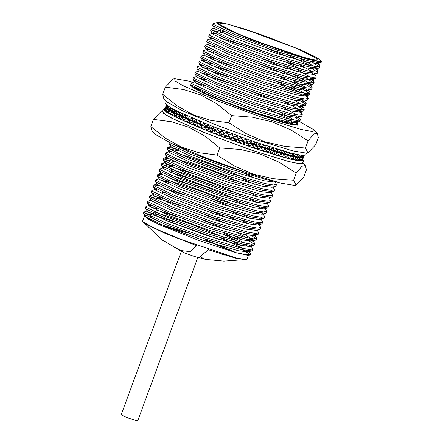 <?xml version="1.0" encoding="UTF-8"?>
<svg xmlns="http://www.w3.org/2000/svg" width="443" height="443" viewBox="0 0 443 443"><rect width="100%" height="100%" fill="white"/><g stroke="black" fill="none" stroke-linecap="round" stroke-linejoin="round"><path stroke-width="0.66" d="M220.381 247.443L228.217 250.24M197.816 257.521L137.723 420.85L136.051 420.645L126.715 417.472L121.183 414.764L181.276 251.436M248.407 255.384L246.939 259.371L246.341 259.709L236.412 258.075L180.678 239.292L154.834 228.422L142.901 221.65L142.668 221.007L144.512 215.985L146.007 215.591M146.317 215.769L145.503 216.837L150.022 220.027L160.637 225.21L148.422 219.224L144.512 215.985M150.565 216.245L154.773 217.214L150.681 216.295M217.657 22.886L219.091 24.775L225.498 28.374L250.19 39.095L308.062 58.825L315.754 60.386L318.235 59.894L317.952 59.323L307.575 53.254L295.509 47.894L268.901 37.467L245.361 29.316L227.99 24.199L217.657 22.886M321.817 61.4L320.904 62.657L310.432 61.4L274.577 50.834L234.364 36.01L213.21 26.01L212.662 25.212L213.194 23.778L216.45 22.693M307.215 59.074L251.325 39.754L227.148 29.41L216.583 23.019L217.663 22.15L222.929 22.892L243.888 28.789L300.415 49.788L316.512 57.341L321.817 61.394L318.794 61.688L307.215 59.074L275.103 49.4L234.895 34.582L213.736 24.581L213.194 23.778M250.81 254.387L250.583 255.013L247.559 255.301L235.981 252.687L247.654 254.946L250.81 254.387L248.9 250.982M250.876 245.605L252.792 249.01L252.261 250.445L251.646 250.893L241.18 249.636L205.319 239.07L165.106 224.247L143.953 214.246L143.41 213.443L143.936 212.014L147.525 210.829M145.049 213.244L154.103 215.32L175.234 222.109M252.792 249.01L249.63 249.564L241.706 248.202L205.845 237.636L165.638 222.812L144.479 212.812L143.936 212.014M148.626 212.352L156.833 214.523M253.252 240.837L254.769 243.633L254.243 245.068L253.629 245.516L243.157 244.259L207.302 233.694L167.089 218.87L145.93 208.869L145.387 208.066L146.173 206.444L149.501 205.452L151.146 205.48M254.769 243.633L251.613 244.187L243.683 242.825L207.828 232.259L167.615 217.435L146.456 207.435L145.913 206.632M150.603 206.97L158.815 209.14M254.526 235.67L256.575 237.526L256.746 238.256L256.22 239.685L255.605 240.134L245.134 238.882L209.279 228.311L169.065 213.493L147.912 203.492L147.364 202.689L147.89 201.255L151.478 200.075L151.312 200.541L151.761 201.006L171.901 210.486L210.17 224.557L244.292 234.574L254.254 235.754L257.582 234.757L247.116 233.505L211.256 222.934L171.042 208.11L149.889 198.11L149.346 197.312L149.872 195.878L153.461 194.698L153.289 195.164L153.743 195.629L173.883 205.109L212.147 219.174L246.275 229.197L256.231 230.371L259.565 229.38L249.093 228.123L213.238 217.557L173.025 202.733L151.866 192.733L151.323 191.935L151.849 190.501L155.044 189.438M256.746 238.256L253.59 238.81L245.66 237.448L209.805 226.882L169.591 212.059L148.438 202.058L147.89 201.255M150.985 197.107L160.039 199.184M257.211 230.083L258.729 232.874L255.567 233.433L247.643 232.071L211.782 221.5L171.574 206.682L150.415 196.681L149.872 195.878M154.563 196.216L162.769 198.386M258.795 224.092L260.705 227.497L257.549 228.056L249.619 226.694L213.764 216.123L173.551 201.299L152.398 191.298L151.849 190.501M261.171 219.324L262.682 222.12L262.156 223.554L261.542 224.003L251.07 222.746L215.215 212.18L175.002 197.356L153.848 187.356L153.3 186.553L154.086 184.936L158.522 185.456M262.682 222.12L259.526 222.674L251.596 221.312L215.741 210.746L175.528 195.922L154.374 185.922L153.826 185.124M262.754 213.338L264.665 216.743L264.133 218.177L263.519 218.626L253.053 217.369L217.192 206.803L176.978 191.98L155.825 181.979L155.283 181.176L155.809 179.742L159.004 178.679M264.665 216.743L261.503 217.297L253.579 215.935L217.718 205.369L177.51 190.545L156.351 180.545L155.809 179.742M160.499 180.079L168.711 182.25M264.731 207.955L266.642 211.361L266.116 212.795L265.501 213.244L255.03 211.992L219.174 201.421L178.961 186.603L157.802 176.602L157.259 175.799L158.046 174.177L162.476 174.703M266.642 211.366L263.485 211.92L255.556 210.558L219.7 199.987L179.487 185.168L158.334 175.168L157.786 174.365M267.107 203.187L268.619 205.984L268.093 207.418L267.478 207.867L257.006 206.61L221.151 196.044L180.938 181.22L159.785 171.219L159.236 170.422L159.762 168.988L162.958 167.925M268.619 205.984L265.462 206.543L257.533 205.181L221.677 194.61L181.464 179.792L160.311 169.791L159.762 168.988M269.084 197.811L270.601 200.607L270.069 202.041L269.455 202.49L258.989 201.233L223.128 190.667L182.915 175.843L161.761 165.843L161.219 165.04L162 163.423L172.438 165.483M162.858 164.84L171.912 166.917L193.043 173.706M270.601 200.607L267.445 201.161L259.515 199.799L223.654 189.233L183.446 174.409L162.288 164.408L161.745 163.611M271.061 192.434L272.578 195.23L272.052 196.664L271.437 197.113L260.966 195.856L225.11 185.29L184.897 170.466L163.738 160.466L163.196 159.663L163.982 158.04L168.412 158.566M164.84 159.463L173.889 161.54M272.578 195.23L269.422 195.784L261.492 194.422L225.637 183.856L185.423 169.032L164.27 159.031L163.722 158.229M273.043 187.057L274.555 189.853L274.029 191.282L273.414 191.73L262.943 190.479L227.087 179.908L186.874 165.089L165.721 155.089L165.173 154.286L165.959 152.663L170.394 153.189M274.555 189.853L271.398 190.407L263.469 189.045L227.613 178.479L187.4 163.655L166.247 153.655L165.699 152.852M275.02 181.68L276.537 184.471L276.011 185.905L275.391 186.353L264.925 185.102L229.064 174.531L188.856 159.707L167.698 149.706L167.155 148.909L167.936 147.286L178.374 149.346M168.8 148.704L178.23 150.891M276.537 184.471L273.381 185.03L265.451 183.668L229.59 173.097L189.382 158.278L168.224 148.278L167.681 147.475M272.163 180.755L266.902 179.72L231.047 169.154L190.833 154.33L169.675 144.329L169.132 143.532L169.503 142.524M242.853 171.402L231.573 167.72L191.359 152.896L170.101 142.807M239.37 141.732L238.899 141.572M235.039 140.248L234.353 140.01M230.698 138.737L229.978 138.482M275.745 151.03L274.522 150.736M272.949 150.343L270.236 149.64M269.826 149.529L262.904 147.591M262.273 147.408L259.371 146.55M258.23 146.207L255.583 145.398M254.072 144.927L251.535 144.13M249.824 143.582L247.249 142.746M245.505 142.175L242.731 141.256M241.136 140.719L238.002 139.656M236.739 139.224L233.716 138.177M232.331 137.695L229.452 136.677M227.935 136.139L225.205 135.159M223.172 134.423L221.002 133.631M218.371 132.656L216.86 132.092M213.659 130.884L212.795 130.558M296.489 116.31L300.105 119.206L300.282 119.937L299.756 121.371L299.136 121.819L288.67 120.562L252.809 109.997L212.601 95.173L191.442 85.172L190.9 84.369L191.681 82.747L195.014 81.756L196.653 81.783M300.282 119.937L297.126 120.49L289.196 119.128L253.341 108.563L213.127 93.739L191.969 83.738L191.426 82.935M196.116 83.273L204.328 85.444M302.259 114.554L301.733 115.988L301.118 116.437L290.647 115.186L254.791 104.614L214.578 89.796L193.419 79.795L192.877 78.992L193.403 77.558L196.598 76.495M298.466 110.927L301.816 113.48L302.259 114.56L299.103 115.114L291.173 113.751L255.318 103.186L215.104 88.362L193.951 78.361L193.403 77.558M198.093 77.896L206.305 80.067M300.448 105.55L304.064 108.452L304.241 109.177L303.71 110.612L303.095 111.06L292.624 109.803L256.768 99.238L216.555 84.414L195.402 74.413L194.854 73.616L195.385 72.181L198.575 71.118M304.236 109.177L301.079 109.737L293.155 108.374L257.294 97.803L217.081 82.985L195.928 72.984L195.385 72.181M200.075 72.519L208.282 74.69M302.425 100.173L306.041 103.069L306.218 103.8L305.692 105.235L305.072 105.683L294.606 104.426L258.745 93.861L218.537 79.037L197.379 69.036L196.836 68.233L197.362 66.804L200.557 65.741M306.218 103.8L303.062 104.354L295.132 102.992L259.277 92.426L219.064 77.603L197.905 67.602L197.362 66.804M202.052 67.142L210.264 69.313M304.402 94.796L308.023 97.693L308.195 98.424L307.669 99.858L307.054 100.306L296.583 99.049L260.728 88.484L220.514 73.66L199.356 63.659L198.813 62.856L199.339 61.422L202.534 60.359M308.195 98.424L305.039 98.977L297.109 97.615L261.254 87.049L221.04 72.226L199.887 62.225L199.339 61.422M204.029 61.76L212.241 63.93M308.262 89.641L310.178 93.047L309.646 94.475L309.031 94.924L298.56 93.672L262.705 83.101L222.491 68.283L201.338 58.282L200.79 57.479L201.321 56.045L204.91 54.866L204.738 55.331L205.192 55.796L225.326 65.276L263.596 79.347L297.718 89.364L307.68 90.544L308.239 89.636M310.178 93.047L307.016 93.6L299.091 92.238L263.231 81.673L223.023 66.849L201.864 56.848L201.321 56.045M206.012 56.383L214.218 58.554M308.361 84.037L311.977 86.939L312.154 87.664L311.628 89.098L311.008 89.547L300.542 88.295L264.681 77.724L224.474 62.9L203.315 52.9L202.772 52.102L203.298 50.668L206.493 49.605M312.154 87.664L308.998 88.223L301.068 86.861L265.213 76.29L225 61.472L203.841 51.471L203.298 50.668M207.988 51.006L213.991 52.54M310.344 78.66L313.96 81.556L314.131 82.287L313.605 83.721L312.991 84.17L302.519 82.913L266.664 72.347L226.451 57.524L205.292 47.523L204.749 46.725L205.275 45.291L208.47 44.228M314.131 82.287L310.975 82.847L303.045 81.484L267.19 70.913L226.977 56.089L205.823 46.089L205.275 45.291M209.971 45.629L215.968 47.163M312.321 73.283L315.937 76.179L316.114 76.91L315.582 78.345L314.967 78.793L304.496 77.536L268.641 66.971L228.427 52.147L207.274 42.146L206.726 41.343L207.512 39.726L210.846 38.729L212.485 38.762M316.114 76.91L312.952 77.464L305.028 76.102L269.167 65.536L228.959 50.712L207.8 40.712L207.258 39.914M314.297 67.906L317.919 70.802L318.091 71.533L317.565 72.968L316.944 73.416L306.478 72.159L270.618 61.594L230.41 46.77L209.251 36.769L208.708 35.966L209.489 34.344L212.823 33.352L214.462 33.38M318.091 71.533L314.934 72.087L307.005 70.725L271.149 60.159L230.936 45.336L209.777 35.335L209.234 34.532M316.28 62.524L319.896 65.426L320.067 66.157L319.541 67.585L318.927 68.034L308.455 66.782L272.6 56.211L232.387 41.393L211.228 31.392L210.685 30.589L211.472 28.967L214.8 27.975L216.444 28.003M212.33 30.384L221.76 32.572M320.067 66.157L316.911 66.71L308.981 65.348L273.126 54.782L232.913 39.959L211.76 29.958L211.211 29.155M215.907 29.493L224.114 31.663M243.871 250.212L250.555 254.681M220.885 238.09L243.152 248.523M247.022 250.76L248.567 251.79M156.08 209.943L177.211 216.732M224.972 235.283L238.976 241.69M244.602 244.575L248.18 246.635M222.862 232.713L245.129 243.141M248.999 245.383L250.544 246.413M202.916 220.077L226.949 229.906M246.579 239.198L253.928 244.137M237.132 232.802L247.105 237.764M250.976 240.006L252.527 241.031M160.421 199.295L181.17 205.973M204.893 214.694L228.926 224.523M252.133 235.875L255.904 238.76M206.875 209.317L230.908 219.147M258.729 232.874L258.197 234.308L257.582 234.757M162.542 192.373L164.752 193.01M228.798 216.577L241.092 222.043M163.993 188.43L185.124 195.219M252.516 223.062L256.093 225.122M260.705 227.497L260.179 228.931L259.565 229.38M230.781 211.2L243.069 216.666M210.829 198.564L234.862 208.393M258.895 218.493L260.44 219.523M167.952 177.671L189.083 184.46M256.475 212.308L260.052 214.362M189.61 183.031L213.338 191.753M234.735 200.446L247.028 205.912M170.311 172.405L191.06 179.083M258.452 206.931L262.029 208.985M170.455 170.86L172.665 171.496M191.592 177.649L215.315 186.376M262.411 196.171L265.988 198.231M175.865 156.157L176.248 156.268M197.528 161.518L221.251 170.239M242.653 178.933L254.941 184.399M199.505 156.141L223.233 164.862M244.63 173.556L256.923 179.022M286.494 154.214L285.735 154.236M296.86 125.197L297.103 125.43L296.86 125.197M268.375 109.017L290.641 119.444M294.512 121.687L297.945 124.3L293.05 124.76L275.773 120.208L223.942 101.674L201.62 92.006L191.963 86.208L191.957 85.56M297.945 124.3L296.788 122.517M295.669 117.556L299.435 120.441M205.934 75.598L226.683 82.276M250.406 90.998L274.438 100.827M207.911 70.215L228.66 76.899M296.051 104.742L303.394 109.687M209.888 64.839L230.637 71.522M301.605 101.425L305.371 104.304M211.87 59.462L232.619 66.145M280.375 84.696L294.385 91.103M300.005 93.988L303.582 96.048M278.27 82.127L300.531 92.554M301.988 88.611L309.33 93.551M280.247 76.75L302.514 87.177M306.384 89.42L307.929 90.444M260.301 64.108L284.334 73.937M303.964 83.234L311.307 88.174M282.224 71.367L304.491 81.8M262.278 58.731L286.311 68.56M305.941 77.852L313.29 82.791M284.207 65.99L296.494 71.456M219.401 37.843L240.532 44.632M288.288 63.183L302.298 69.59M241.058 43.198L264.787 51.92M286.184 60.613L298.477 66.079M266.237 47.977L290.27 57.8M309.901 67.098L317.243 72.037M288.166 55.237L310.427 65.664M311.878 61.721L319.226 66.66M144.944 223.521L160.77 238.943L179.659 250.422L190.501 251.702L196.454 245.577L164.098 232.902L144.944 223.521M142.901 221.65L161.883 239.851L184.687 252.947L194.239 256.458L206.167 259.493L223.876 261.165L243.168 259.759M246.341 259.709L235.798 258.225L208.243 249.736L200.297 256.519L203.841 258.978L206.167 259.493M220.669 247.571L227.923 250.151M160.144 224.202L187.228 233.029M205.209 239.646L235.698 252.383M163.943 225.792L181.098 231.351L181.237 232.553M205.059 240.051L233.068 251.657M160.637 225.21L198.442 240.333L235.981 252.687M165.339 220.171L220.149 239.796M242.864 250.007L247.465 252.743L248.783 254.348L245.865 254.631L238.256 253.053M184.415 233.727L181.098 231.351M318.129 62.745L317.576 63.648L307.614 62.474L273.492 52.451L235.222 38.386L215.082 28.906L214.633 28.441L214.8 27.975M301.074 59.03L314.486 66.422M316.152 68.122L315.593 69.03L305.637 67.851L271.509 57.834L233.245 43.763L213.105 34.283L212.657 33.818L212.823 33.352M299.097 64.407L312.509 71.799M314.176 73.505L313.616 74.407L303.654 73.228L269.532 63.211L231.263 49.14L211.128 39.66L210.674 39.194L210.846 38.729M297.12 69.789L310.526 77.176M312.193 78.882L311.639 79.784L301.677 78.61L267.555 68.587L229.286 54.522L209.146 45.036L208.697 44.577L208.863 44.106M295.138 75.166L308.55 82.553M310.216 84.259L309.657 85.161L299.701 83.987L265.573 73.964L227.309 59.899L207.169 50.419L204.827 47.041M206.887 49.489L208.526 49.516M293.161 80.543L306.573 87.936M291.178 85.92L304.59 93.312M306.257 95.012L305.703 95.921L295.741 94.741L261.619 84.724L223.35 70.653L203.21 61.173L200.867 57.795M202.927 60.242L204.572 60.27M307.054 100.306L303.721 101.297L293.764 100.124L259.637 90.101L221.373 76.03L201.233 66.55L200.784 66.09L200.95 65.619L202.589 65.653M294.351 100.251L300.636 104.066M305.072 105.683L301.744 106.674L291.782 105.5L257.66 95.478L219.39 81.412L199.256 71.927L198.802 71.467L198.973 71.002M285.242 102.056L298.654 109.449M303.095 111.06L299.767 112.051L289.805 110.877L255.683 100.854L217.413 86.789L197.273 77.309L196.825 76.844L196.991 76.379M283.265 107.433L296.677 114.826M298.344 116.526L297.785 117.434L287.828 116.254L253.701 106.237L215.436 92.166L195.297 82.686L194.848 82.221L195.014 81.756M281.288 112.81L294.7 120.203M299.136 121.819L295.808 122.811L285.846 121.631L251.724 111.614L210.973 96.524L223.942 101.674M290.924 124.35L291.261 124.566L290.924 124.35M245.81 139.827L245.09 139.589M241.59 138.421L240.172 137.945M237.337 136.981L235.239 136.256M232.597 135.337L230.316 134.534M227.846 133.653L225.836 132.933M223.122 131.948L221.511 131.361M218.449 130.225L217.258 129.777M213.853 128.487L213.105 128.199M209.345 126.742L209.068 126.632M275.208 181.619L274.04 181.968L264.083 180.794L229.956 170.771L191.692 156.706L171.552 147.226L169.209 143.848M275.391 186.353L272.063 187.35L262.101 186.171L227.979 176.153L189.709 162.083L169.569 152.602L167.227 149.225M165.959 152.663L169.287 151.672L170.932 151.7M177.421 153.162L212.845 165.017L245.926 178.346M273.414 191.73L270.086 192.727L260.124 191.548L226.002 181.53L187.732 167.46L167.592 157.979L165.25 154.601M175.445 158.539L210.862 170.4L243.949 183.723M271.437 197.113L268.104 198.104L258.147 196.93L224.02 186.907L185.755 172.836L165.616 163.356L163.273 159.978M251.607 193.486L258.734 197.057M269.455 202.49L266.127 203.481L256.165 202.307L222.043 192.284L183.773 178.219L163.633 168.733L163.185 168.274L163.351 167.808L164.995 167.836M171.485 169.292L206.909 181.154L239.99 194.477M249.625 198.863L256.752 202.434M267.478 207.867L264.144 208.858L254.188 207.684L220.066 197.661L181.796 183.596L161.656 174.116L159.314 170.738M169.508 174.675L204.926 186.531L238.013 199.854M265.501 213.244L262.167 214.24L252.211 213.061L218.083 203.044L179.819 188.973L159.679 179.493L157.337 176.115M167.526 180.052L202.949 191.913L236.03 205.236M263.519 218.626L260.191 219.617L250.229 218.438L216.106 208.42L177.837 194.35L157.697 184.869L155.355 181.492M243.689 214.999L250.816 218.571M258.767 224.092L258.208 224.994L248.252 223.82L214.13 213.797L175.86 199.732L155.72 190.246L155.271 189.787L155.438 189.316L157.082 189.349M241.712 220.376L248.839 223.948M244.879 234.707L251.164 238.522M252.831 240.222L252.272 241.13L242.315 239.951L208.188 229.934L169.924 215.863L149.784 206.383L149.335 205.917L149.501 205.452M235.776 236.507L242.902 240.084M250.854 245.605L250.295 246.507L240.339 245.333L206.211 235.311L167.947 221.24L147.807 211.76L145.465 208.382M155.654 212.319L191.077 224.18L224.158 237.503M233.799 241.889L240.92 245.461M248.872 250.982L248.318 251.884L238.356 250.71L204.234 240.687L165.964 226.622L145.503 216.837M164.934 108.613L163.417 109.139L166.269 112.04L175.755 117.196L210.309 132.08L253.795 148.056L289.484 158.993L299.712 161.108L303.643 160.731L302.824 159.347M163.417 109.139L162.492 111.647L165.344 114.549L174.83 119.71L209.389 134.589L252.87 150.565L288.559 161.501L298.792 163.617L302.719 163.24L303.643 160.731M154.474 133.908L170.738 143.106L205.718 157.808L247.283 172.908L281.006 183.164L294.396 185.39L296.068 185.108L293.604 180.262L272.988 178.712L253.064 174.082L234.314 165.97L217.092 155.044L199.062 152.697L181.613 147.209L165.544 138.316L150.819 126.56L151.938 130.895L154.474 133.908M293.604 180.262L296.234 173.113L279.012 162.188L260.262 154.075L240.339 149.452L219.722 147.896L205.126 136.217L188.956 127.252L171.624 121.786L153.455 119.411L161.224 111.298L162.708 111.055L163.268 113.225L171.28 118.004L205.519 133.088L251.087 149.994L288.919 161.656L300.426 163.904L302.934 162.647L305.354 165.51L306.473 169.846L303.843 176.995L296.068 185.108M203.237 128.038L201.847 127.739L200.939 125.303L198.708 126.443L198.442 127.163L202.744 128.703M212.286 131.527L210.669 131.294L209.65 128.83L207.313 129.954L207.047 130.674L211.654 132.191M218.848 132.435L220.476 132.435L221.566 134.899L219.938 134.905L218.848 132.435L216.433 133.553L216.173 134.268L219.673 135.619L221.04 135.619M229.214 139.213L230.116 138.122L229.214 139.213L225.631 137.878L225.897 137.158L228.981 135.658L230.116 138.122M235.244 141.428L238.838 142.729L239.098 142.009L237.963 139.567L235.51 140.713L235.244 141.428L234.879 140.686L235.139 139.966L237.598 138.825L237.963 139.567M244.824 144.855L248.357 146.085L248.617 145.37L247.515 142.962L245.09 144.136L244.824 144.855L243.777 144.008M254.182 148.084L257.588 149.23L257.848 148.516L256.807 146.146L254.448 147.369L254.182 148.084L253.114 147.43M263.142 151.063L266.348 152.093L266.614 151.379L265.667 149.069L263.408 150.343L263.142 151.063L262.106 150.509M271.526 153.721L274.472 154.629L274.738 153.909L273.924 151.667L271.786 153.007L271.526 153.721L270.557 153.25M279.168 156.019L281.798 156.772L282.064 156.058L281.405 153.887L279.428 155.305L279.168 156.019L278.293 155.62M285.918 157.907L288.188 158.5L288.448 157.78L287.978 155.692L286.184 157.187L285.918 157.907L285.159 157.575M291.655 159.347L293.51 159.762L293.504 157.043L291.655 159.347L291.029 159.081M296.256 160.311L297.668 160.543L297.884 157.913L296.256 160.311L295.774 160.117M299.64 160.776L300.575 160.826L301.03 158.289L299.64 160.776L299.313 160.654M301.733 160.743L302.176 160.604L302.879 158.162L301.572 160.687M164.58 109.565L165.599 106.94L166.014 107.095L166.917 105.273M165.444 109.886L165.754 107.815L164.94 109.399L164.674 110.113L165.161 110.595M167.365 111.387L166.989 111.254L167.244 109.166L166.18 110.667L165.92 111.381L167.072 112.096M170.583 113.33L170.023 113.142L170.046 110.971L168.744 112.389L168.478 113.103L170.273 114.034M175.04 115.678L174.309 115.44L174.099 113.198L172.565 114.538L172.305 115.258L174.708 116.371M180.644 118.375L179.747 118.104L179.326 115.795L177.582 117.074L177.322 117.788L180.29 119.067M187.295 121.382L186.237 121.083L185.628 118.718L183.695 119.937L183.43 120.657L186.913 122.063M194.865 124.621L193.652 124.317L192.877 121.908L190.783 123.082L190.518 123.802L194.444 125.303M225.675 136.915L226.063 137.059M229.967 138.521L230.681 138.786M234.325 140.121L234.995 140.365M239.01 141.815L239.303 141.915M190.972 122.977L189.837 122.672L189.139 120.28L187.123 121.482L186.863 122.196L190.573 123.658M183.845 119.843L182.865 119.56L182.35 117.218L180.511 118.464L180.246 119.184L183.48 120.529M177.704 116.985L176.89 116.73L176.569 114.455L174.935 115.761L174.669 116.476L177.361 117.677M172.665 114.455L172.017 114.244L171.917 112.035L170.5 113.414L170.234 114.128L172.344 115.152M168.816 112.306L168.346 112.145L168.484 110.014L167.299 111.47L167.033 112.19L168.512 113.009M166.241 110.578L165.953 110.479L166.33 108.43L165.394 109.969L165.128 110.689L165.953 111.287M164.984 109.31L165.505 107.317L164.818 108.945L164.707 110.025M302.287 160.538L303.305 157.913L302.209 160.51M300.852 160.826L301.539 160.776L302.12 158.289L300.609 160.731M298.106 160.604L299.28 160.748L299.618 158.168L298.106 160.604L297.702 160.449M294.102 159.89L295.741 160.211L295.846 157.542L294.102 159.89L293.548 159.663M288.919 158.683L290.99 159.187L291.25 158.472L290.879 156.423L288.919 158.683L288.227 158.389M282.662 157.016L285.12 157.691L285.381 156.972L284.816 154.845L282.927 156.301L282.662 157.016L281.842 156.65M275.446 154.923L278.243 155.753L278.509 155.033L277.772 152.824L275.712 154.203L275.446 154.923L274.527 154.485M267.417 152.436L270.501 153.405L270.767 152.691L269.881 150.41L267.677 151.716L267.417 152.436L266.409 151.927M258.723 149.607L262.04 150.703L262.3 149.983L261.304 147.646L258.989 148.892L258.723 149.607L257.665 149.009M249.542 146.5L253.019 147.691L253.28 146.971L252.205 144.584L249.808 145.78L249.542 146.5L248.473 145.764M240.051 143.161L243.622 144.429L243.883 143.715L242.758 141.284L240.311 142.447L240.051 143.161L239.181 142.236L239.447 141.522L241.889 140.359L242.758 141.284M230.432 139.667L234.026 140.985L234.292 140.27L233.151 137.817L230.692 138.947L230.432 139.667L230.831 138.388L233.289 137.252L234.425 139.706L234.292 140.27M224.424 137.424L225.559 137.236L225.819 136.516L224.684 136.704L224.424 137.424L220.869 136.079L221.135 135.359L224.706 134.052L225.819 136.516M217.076 133.254L215.259 133.094L214.202 130.63L211.82 131.748L211.555 132.463L216.295 133.93M207.678 129.782L206.194 129.506L205.225 127.052L202.933 128.188L202.672 128.902L207.136 130.447M198.962 126.316L197.661 126.011L196.814 123.58L194.649 124.738L194.383 125.458L198.508 126.986M153.455 119.411L150.819 126.56M219.722 147.896L217.092 155.044M296.234 173.113L301.888 166.23L305.354 165.51M189.648 119.848L192.949 120.59M193.652 124.317L193.386 125.031M192.877 121.908L197.213 123.004L197.451 123.73M189.837 122.672L189.571 123.387M189.139 120.28L193.868 121.548L194.062 122.207M186.237 121.083L185.971 121.803M185.628 118.718L190.717 120.147L190.872 120.745M182.865 119.56L182.605 120.274M182.35 117.218L187.782 118.807L187.904 119.361M179.747 118.104L179.481 118.824M179.326 115.795L185.074 117.533L185.168 118.043M176.89 116.73L176.624 117.45M182.632 116.509L182.677 116.808M174.309 115.44L174.044 116.16M180.406 115.324L180.434 115.656M172.017 114.244L171.751 114.964M178.446 114.239L178.463 114.587M170.023 113.142L169.763 113.862M174.348 109.692L174.359 112.483L176.763 113.247L176.757 113.613M168.346 112.145L168.085 112.865M166.989 111.254L166.723 111.974M165.953 110.479L165.688 111.193M165.245 109.814L164.984 110.534M164.874 109.271L164.613 109.991M165.859 107.034L166.02 106.691M303.145 157.442L303.278 157.902M301.113 160.106L300.847 160.006M299.9 160.061L299.551 159.923M298.366 159.89L297.929 159.713M296.522 159.591L295.996 159.38M289.157 155.233L289.395 154.967M294.368 159.17L293.759 158.921M287.031 154.79L287.269 154.552M291.915 158.627L291.228 158.339M284.639 154.242L284.871 154.031M289.185 157.968L288.421 157.642M282.003 153.594L282.39 153.267L287.978 155.692M286.184 157.187L285.342 156.822M279.123 152.841L279.561 152.503L284.816 154.845M282.927 156.301L282.014 155.892M276.017 151.999L276.51 151.65L281.405 153.887M279.428 155.305L278.448 154.856M272.694 151.069L273.248 150.698L277.772 152.824M275.712 154.203L274.666 153.71M269.178 150.055L269.804 149.656L273.924 151.667M271.786 153.007L270.679 152.464M265.468 148.959L266.188 148.532L269.881 150.41M267.677 151.716L266.509 151.124M261.409 147.896L262.411 147.331L265.667 149.069M263.408 150.343L262.173 149.69M257.101 146.81L258.502 146.057L261.304 147.646M258.989 148.892L257.693 148.161M252.682 145.642L254.476 144.717L256.807 146.146M254.448 147.369L253.08 146.533M248.174 144.401L250.35 143.316L252.205 144.584M249.808 145.78L248.351 144.783M245.09 144.136L243.656 143.222M243.728 143.039L246.153 141.86L247.515 142.962M240.311 142.447L239.447 141.522M235.51 140.713L235.139 139.966M230.692 138.947L230.831 138.388M229.48 138.498L228.344 136.034L225.897 137.158M224.684 136.704L223.571 134.24M221.566 134.899L221.45 135.215M219.938 134.905L219.673 135.619M215.259 133.094L214.993 133.814M214.202 130.63L216.311 130.818L217.314 133.144M210.669 131.294L210.403 132.008M209.65 128.83L212.236 129.206L213.05 131.167M206.194 129.506L205.929 130.225M205.225 127.052L208.271 127.612L208.897 129.195M201.847 127.739L201.587 128.459M200.939 125.303L204.433 126.045L204.876 127.224M197.661 126.011L197.401 126.726M196.814 123.58L200.74 124.505L201.028 125.319M176.569 114.455L182.571 116.315M174.099 113.198L179.565 114.942M171.917 112.035L176.818 113.635M170.046 110.971L174.354 112.411M168.484 110.014L172.177 111.271M167.244 109.166L170.306 110.229M166.33 108.43L168.75 109.283M170.046 109.742L168.744 109.299L170.106 107.367M165.754 107.815L167.509 108.441L168.728 106.525M168.141 108.668L167.509 108.452L167.903 105.988M165.505 107.317L166.596 107.71L167.664 105.822M166.867 107.81L167.554 108.059L166.596 107.715L167.077 105.395M166.247 107.178L166.668 107.333M302.874 157.348L302.569 157.237L303.145 157.448L304.048 155.526M303.305 157.913L302.386 157.57L303.477 155.515M302.154 157.486L301.5 157.248M302.879 158.162L301.295 157.57L302.552 155.449M300.786 157.376L300.116 157.127M302.12 158.289L299.889 157.437M298.792 157.021L299.878 157.448L301.284 155.299M301.03 158.289L298.167 157.176M299.618 158.168L296.134 156.794M297.884 157.913L293.814 156.279M295.846 157.542L291.212 155.648M293.504 157.043L288.343 154.889M290.879 156.423L285.22 154.02M233.151 137.817L233.289 137.252M228.344 136.034L228.981 135.658M306.451 153.09L305.753 154.995L301.821 155.371L291.594 153.256L255.904 142.319L212.418 126.344L177.864 111.464L168.379 106.303L165.527 103.402L166.225 101.497M291.621 121.188L293.161 123.636L283.808 122.085L231.229 104.371L206.798 94.104L195.297 87.487M197.805 88.733L196.997 88.949M299.606 121.581L314.691 130.231L312.47 131.649L300.791 129.384L262.655 117.628L216.815 100.589L182.699 85.499L174.946 80.792L174.769 78.749L188.159 80.969L193.187 82.298M308.106 140.846L313.76 133.963L317.227 133.238L318.345 137.574L315.715 144.728L307.94 152.841L305.476 147.995L308.106 140.846L290.885 129.921L272.135 121.808L252.211 117.179L231.595 115.629L216.998 103.95L200.829 94.985L183.496 89.519L165.328 87.138L162.697 94.287L163.81 98.628L166.346 101.635L182.61 110.839L217.591 125.541L259.155 140.636L292.878 150.897L306.268 153.117L307.94 152.841M305.476 147.995L284.86 146.439L264.936 141.815L246.186 133.703L228.965 122.777L210.934 120.43L193.486 114.942L177.416 106.049L162.697 94.287M228.965 122.777L231.595 115.629M174.769 78.749L173.097 79.026L165.328 87.138M191.221 84.973L190.545 85.333L194.084 88.395L205.297 94.01L242.969 109.216L281.549 122.063L293.737 125.059L298.41 125.02L295.647 122.429M291.156 123.591L285.973 119.926M165.887 106.231L166.479 104.913M166.457 104.969L166.014 107.095L166.668 107.328M167.532 106.176L167.797 106.27M168.567 106.951L168.916 107.073M168.744 109.299L169.043 106.73M169.929 107.843L170.361 107.992M171.795 108.33L170.306 110.257L170.505 107.599M171.607 108.84L172.122 109.011M173.794 109.404L172.183 111.32L172.272 108.59M173.601 109.942L174.188 110.135M174.359 112.483L176.093 110.584M175.888 111.138L176.552 111.354M178.679 111.857L176.835 113.735L176.724 110.9M178.468 112.428L179.21 112.66M181.541 113.22L179.587 115.08L179.382 112.195M181.331 113.801L182.134 114.045M184.67 114.665L184.449 115.258L182.61 116.503L182.311 113.58M184.449 115.258L185.324 115.512M188.042 116.182L187.821 116.78L185.888 117.999L185.279 115.634L185.501 115.042M187.821 116.78L188.757 117.046M191.642 117.76L191.42 118.37L189.405 119.566L188.707 117.179L188.928 116.575M191.42 118.37L192.417 118.635M195.463 119.4L195.236 120.014L193.142 121.188L192.367 118.779L192.589 118.17M195.236 120.014L196.288 120.28M199.472 121.089L199.245 121.709L197.08 122.866L196.232 120.435L196.459 119.826M199.245 121.709L200.352 121.969M203.658 122.822L203.431 123.442L201.2 124.583L200.291 122.141L200.518 121.526M205.02 125.159L201.2 124.583M203.431 123.442L204.588 123.686M208.005 124.583L207.773 125.203L205.486 126.338L204.516 123.885L204.744 123.259M209.262 126.537L208.537 126.897L205.486 126.338M207.773 125.203L208.98 125.424M212.479 126.366L212.252 126.991L209.916 128.116L208.897 125.651L209.124 125.031M213.62 127.949L212.502 128.492L209.916 128.116M212.252 126.991L213.504 127.174M217.07 128.165L216.843 128.791L214.462 129.91L213.404 127.446L213.631 126.82M218.078 129.389L216.577 130.098L214.462 129.91M216.843 128.791L218.144 128.907M221.755 129.971L221.522 130.602L219.108 131.715L218.017 129.251L218.249 128.62M222.829 130.746L220.736 131.715L219.108 131.715M221.522 130.602L222.884 130.596M226.5 131.776L226.268 132.402L223.831 133.52L222.718 131.056L222.945 130.43M226.268 132.402L227.436 132.125M227.403 132.213L223.831 133.52M231.29 133.564L231.058 134.196L228.61 135.32L227.475 132.856L227.708 132.23M231.058 134.196L231.728 133.725M232.509 134.013L232.276 134.644L232.448 133.991M232.276 134.644L233.417 137.097L235.875 135.968L236.102 135.337M236.723 135.663L238.229 138.853L236.756 135.575M237.088 136.411L237.321 135.779M238.229 138.853L240.682 137.707L240.914 137.075M241.031 137.219L243.024 140.569L242.155 139.645L241.064 137.131M241.895 138.144L242.127 137.513M243.024 140.569L245.466 139.412L245.699 138.781M245.621 138.991L246.668 139.833L246.901 139.207M246.668 139.833L247.775 142.242L246.413 141.145L245.533 139.229M247.775 142.242L250.201 141.068L250.433 140.442M250.323 140.747L251.391 141.478L251.618 140.852M251.391 141.478L252.466 143.864L250.616 142.596L249.974 141.179M252.466 143.864L254.863 142.668L255.096 142.042M254.963 142.408L256.032 143.067L256.259 142.441M256.032 143.067L257.073 145.431L254.742 143.997L254.282 142.962M257.073 145.431L259.432 144.213L259.664 143.587M259.515 143.992L260.573 144.59L260.8 143.969M260.573 144.59L261.569 146.926L258.767 145.343L258.49 144.695M261.569 146.926L263.884 145.681L264.111 145.06M263.956 145.492L264.992 146.04L265.219 145.42M264.992 146.04L265.933 148.35L262.583 146.384M265.933 148.35L268.198 147.076L268.425 146.461M268.259 146.904L269.261 147.414L269.488 146.799M269.261 147.414L270.147 149.695L272.345 148.388L272.572 147.774M272.406 148.233L273.37 148.704L273.597 148.095M273.37 148.704L274.184 150.947L276.321 149.607L276.543 148.998M276.371 149.468L277.296 149.9L277.517 149.297M277.296 149.9L278.032 152.11L280.092 150.731L280.314 150.133M280.142 150.603L281.012 151.002L281.233 150.404M281.012 151.002L281.67 153.173L283.647 151.755L283.863 151.163M283.692 151.633L284.511 151.999L284.727 151.406M284.511 151.999L285.076 154.125L287.18 152.087M287.009 152.558L287.767 152.885L287.978 152.303M287.767 152.885L288.243 154.972L290.243 152.907M290.076 153.367L290.769 153.666L290.979 153.095M290.769 153.666L291.145 155.709L293.039 153.61M292.873 154.064L293.499 154.325L293.703 153.771M293.499 154.325L293.77 156.324L295.553 154.203M295.392 154.64L295.952 154.867L296.145 154.336M295.952 154.867L296.107 156.822L297.774 154.685M297.624 155.094L298.106 155.288L298.289 154.784M298.106 155.288L298.15 157.199L299.69 155.044M299.551 155.427L299.95 155.587L300.121 155.122M299.95 155.587L299.878 157.448M301.162 155.631L301.639 155.349M301.484 155.759L301.295 157.575L300.121 157.121M302.453 155.714L302.818 155.476M302.696 155.803L302.381 157.575L301.506 157.237M303.582 155.726L303.145 157.448M304.131 155.526L303.566 157.193L304.23 155.521M165.771 106.597L166.108 106.724M170.306 110.257L172.161 110.877M172.183 111.32L174.315 112.018M176.835 113.735L179.493 114.56M179.587 115.08L182.488 115.955M182.61 116.503L185.739 117.417M185.888 117.999L189.222 118.934M189.405 119.566L192.921 120.507M193.142 121.188L196.819 122.118M197.08 122.866L200.895 123.763M270.147 149.695L266.675 147.934M274.184 150.947L270.806 149.302M278.032 152.11L274.776 150.576M281.67 153.173L278.569 151.75M285.076 154.125L282.152 152.824M288.243 154.972L285.514 153.787M291.145 155.709L288.637 154.646M293.77 156.324L291.505 155.382M296.107 156.822L294.097 156.002M298.15 157.199L296.406 156.495M228.023 24.21L219.518 22.599L218.382 23.839L237.775 33.74L274.848 48.11L307.879 58.537L316.385 60.154L317.52 58.908L298.128 49.012L261.054 34.637L228.023 24.21M221.566 254.116L224.529 255.035M204.76 240.865L205.408 239.098M248.551 254.991L248.783 254.348M186.669 234.552L187.328 232.769M318.556 63.36L319.896 65.426M316.18 68.128L317.919 70.802M314.198 73.505L315.937 76.179M312.221 78.882L313.96 81.556M310.244 84.259L311.977 86.939M306.285 95.018L308.023 97.693M304.701 101.004L306.041 103.069M302.724 106.381L304.064 108.452M300.348 111.149L302.087 113.829M298.765 117.14L300.105 119.206M170.876 146.411L167.936 147.286M166.917 157.165L163.982 158.04M164.94 162.548L162 163.423M160.981 173.302L158.046 174.177M157.021 184.055L154.086 184.936M255.234 235.46L256.575 237.526M143.482 213.759L145.348 216.633M251.646 250.893L248.318 251.884M253.629 245.516L250.295 246.507M147.441 203.005L149.335 205.917M255.605 240.134L252.272 241.13M149.418 197.628L151.312 200.541M151.401 192.251L153.289 195.164M153.378 186.868L155.271 189.787M261.542 224.003L258.208 224.994M161.291 165.355L163.185 168.274M286.632 154.275L286.156 154.419M190.972 84.685L191.963 86.208M192.954 79.308L194.848 82.221M301.118 116.437L297.785 117.434M194.931 73.931L196.825 76.844M196.908 68.549L198.802 71.467M198.89 63.172L200.784 66.09M309.031 94.924L305.703 95.921M202.844 52.418L204.738 55.331M311.008 89.547L307.68 90.544M312.991 84.17L309.657 85.161M206.803 41.659L208.697 44.577M314.967 78.793L311.639 79.784M208.78 36.282L210.674 39.194M316.944 73.416L313.616 74.407M210.763 30.905L212.657 33.818M318.927 68.034L315.593 69.03M212.74 25.528L214.633 28.441M320.904 62.657L317.576 63.648M314.691 130.231L317.227 133.238"/></g></svg>
